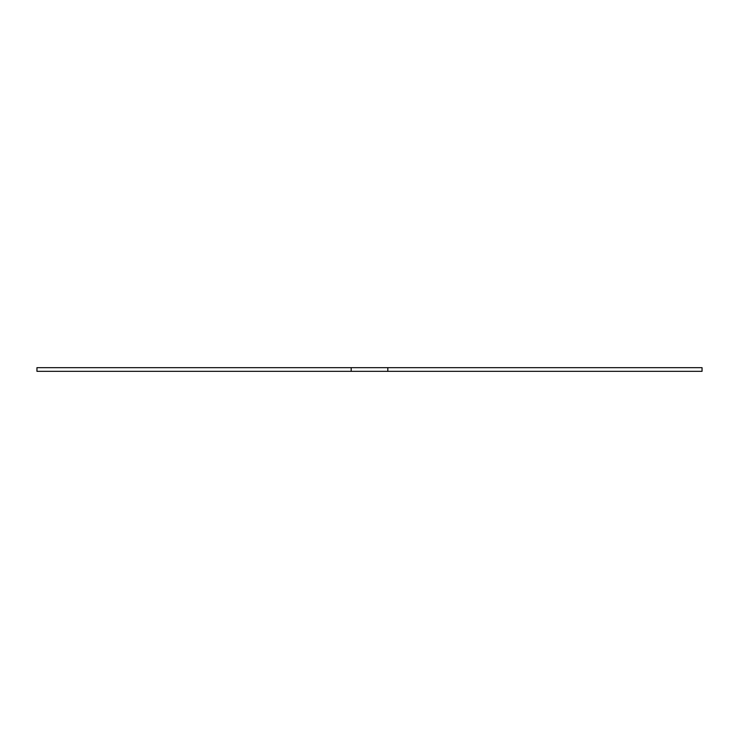 <?xml version="1.0" encoding="UTF-8"?>
<svg xmlns="http://www.w3.org/2000/svg" width="739" height="739" viewBox="0 0 739 739"><rect width="100%" height="100%" fill="white"/><g stroke="black" fill="none" stroke-linecap="round" stroke-linejoin="round"><path stroke-width="1.11" d="M351.182 367.671L702.05 367.671L702.05 371.329L36.95 371.329L36.95 367.671L351.182 367.671L351.182 371.329M387.818 367.671L387.818 371.329"/></g></svg>
